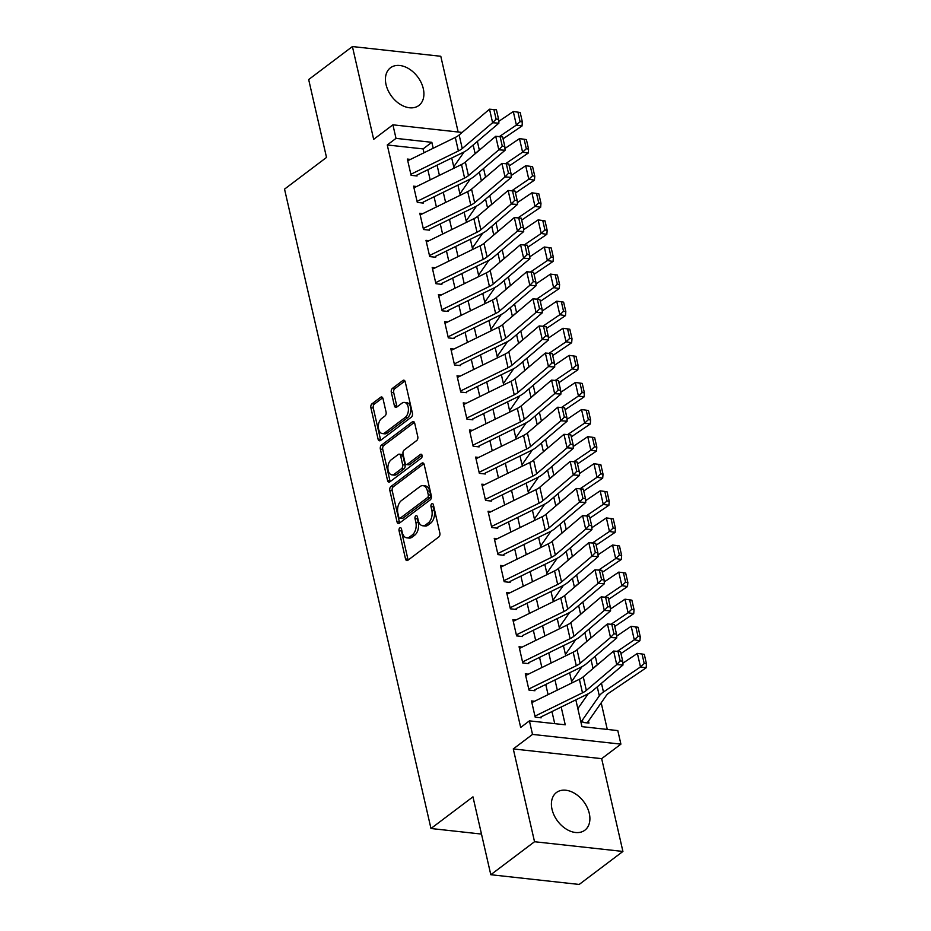 <?xml version="1.0" encoding="UTF-8"?>
<svg xmlns="http://www.w3.org/2000/svg" width="931" height="931" viewBox="0 0 931 931"><rect width="100%" height="100%" fill="white"/><g stroke="black" fill="none" stroke-linecap="round" stroke-linejoin="round"><path stroke-width="1.4" d="M399.818 527.912A2.083 1.257 -83.7 0 0 399.038 530.682L405.52 558.937A2.968 1.804 -83.7 0 0 406.905 560.59A2.968 1.804 -83.7 0 0 407.836 560.299L438.745 536.978A2.968 1.804 -83.7 0 0 439.851 533.021L433.38 504.765A2.083 1.257 -83.7 0 0 432.415 503.613A2.083 1.257 -83.7 0 0 431.751 503.811A2.083 1.257 -83.7 0 0 430.983 506.58L431.821 510.235A9.508 5.772 -83.7 0 1 428.272 522.896L425.7 524.84A9.508 5.772 -83.7 0 1 422.709 525.771A9.508 5.772 -83.7 0 1 418.252 520.476L417.414 516.821A2.083 1.257 -83.7 0 0 416.436 515.658A2.083 1.257 -83.7 0 0 415.785 515.867A2.083 1.257 -83.7 0 0 415.017 518.637L415.854 522.291A9.508 5.772 -83.7 0 1 412.305 534.941L409.733 536.884A9.508 5.772 -83.7 0 1 406.742 537.827A9.508 5.772 -83.7 0 1 402.285 532.52L401.447 528.866A2.083 1.257 -83.7 0 0 400.47 527.714A2.083 1.257 -83.7 0 0 399.818 527.912M401.529 529.215A2.083 1.257 -83.7 0 0 401.436 530.949L407.906 559.205A2.968 1.804 -83.7 0 0 408.209 560.02M433.462 505.114A2.083 1.257 -83.7 0 0 433.369 506.848L434.207 510.502L431.821 510.235M417.495 517.17A2.083 1.257 -83.7 0 0 417.402 518.893L418.24 522.547L415.854 522.291M386.039 84.581A23.601 16.269 53 0 0 400.039 104.225A23.601 16.269 53 0 0 418.88 105.471A23.601 16.269 53 0 0 423.302 88.689A23.601 16.269 53 0 0 409.303 69.034A23.601 16.269 53 0 0 390.461 67.8A23.601 16.269 53 0 0 386.039 84.581M552.025 809.318A23.601 16.269 53 0 0 566.025 828.962A23.601 16.269 53 0 0 584.866 830.196A23.601 16.269 53 0 0 589.288 813.415A23.601 16.269 53 0 0 575.288 793.771A23.601 16.269 53 0 0 556.447 792.525A23.601 16.269 53 0 0 552.025 809.318M382.99 398.619A2.968 1.804 -83.7 0 0 381.605 396.967A2.968 1.804 -83.7 0 0 380.663 397.258L371.993 403.798A2.968 1.804 -83.7 0 0 370.887 407.755L378.079 439.129A2.968 1.804 -83.7 0 0 379.464 440.794A2.968 1.804 -83.7 0 0 380.407 440.503L411.304 417.181A2.968 1.804 -83.7 0 0 412.421 413.224L405.229 381.838A2.968 1.804 -83.7 0 0 403.833 380.185A2.968 1.804 -83.7 0 0 402.902 380.476L392.428 388.378A2.968 1.804 -83.7 0 0 391.323 392.335L394.395 405.765A2.968 1.804 -83.7 0 0 395.791 407.417A2.968 1.804 -83.7 0 0 396.722 407.126L401.924 403.204A7.948 4.83 -83.7 0 1 404.415 402.425A7.948 4.83 -83.7 0 1 408.406 408.802A7.948 4.83 -83.7 0 1 405.183 417.437L384.829 432.787A7.948 4.83 -83.7 0 1 382.327 433.567A7.948 4.83 -83.7 0 1 378.347 427.201A7.948 4.83 -83.7 0 1 381.57 418.566L384.957 416.006A2.968 1.804 -83.7 0 0 386.074 412.049L382.99 398.619M423.977 152.777L423.093 148.913L387.261 144.968L396.012 138.37L392.905 124.824L462.148 132.446M490.8 874.721L534.534 841.729L622.92 851.446L579.187 884.45L490.8 874.721L472.96 796.831L430.972 828.509L284.537 189.121L326.513 157.444L308.673 79.554L352.407 46.55L373.668 139.347L392.905 124.824M622.92 851.446L601.659 758.66L513.284 748.931L534.534 841.729M513.284 748.931L532.52 734.408L529.413 720.862L565.245 724.807L561.184 707.048M387.261 144.968L520.673 727.46L529.413 720.862M390.939 486.506A2.968 1.804 -83.7 0 0 389.833 490.462L397.013 521.837A2.968 1.804 -83.7 0 0 398.41 523.501A2.968 1.804 -83.7 0 0 399.341 523.199L430.25 499.877A2.968 1.804 -83.7 0 0 431.356 495.932L424.175 464.546A2.968 1.804 -83.7 0 0 422.779 462.893A2.968 1.804 -83.7 0 0 421.848 463.184L390.939 486.506L393.324 486.762A2.968 1.804 -83.7 0 0 392.219 490.718L399.411 522.105A2.968 1.804 -83.7 0 0 399.713 522.919M387.552 480.489L380.36 449.103A2.968 1.804 -83.7 0 1 381.466 445.146L412.375 421.824A2.968 1.804 -83.7 0 1 413.306 421.534A2.968 1.804 -83.7 0 1 414.702 423.198L417.775 436.627A2.968 1.804 -83.7 0 1 416.669 440.572L404.135 450.034A2.968 1.804 -83.7 0 0 403.03 453.991L405.066 462.905A2.968 1.804 -83.7 0 0 406.463 464.557A2.968 1.804 -83.7 0 0 407.394 464.266L420.44 454.421A2.083 1.257 -83.7 0 1 421.091 454.212A2.083 1.257 -83.7 0 1 422.139 455.876A2.083 1.257 -83.7 0 1 421.301 458.145L389.868 481.851A2.968 1.804 -83.7 0 1 388.937 482.142A2.968 1.804 -83.7 0 1 387.552 480.489L389.938 480.745L382.746 449.37L380.36 449.103M458.145 132.004L440.794 56.279L352.407 46.55M534.557 701.264L531.473 700.927L535.197 717.173L541.167 717.836M528.354 674.172L525.27 673.835L528.994 690.08L534.964 690.744M522.151 647.08L519.067 646.742L522.791 662.988L528.761 663.652M515.949 619.988L512.865 619.639L516.589 635.896L522.559 636.56M509.746 592.896L506.65 592.547L510.374 608.804L516.344 609.468M503.531 565.804L500.447 565.454L504.171 581.712L510.141 582.375M497.329 538.7L494.245 538.362L497.969 554.62L503.939 555.283M491.126 511.608L488.042 511.27L491.766 527.528L497.736 528.191M484.923 484.516L481.839 484.178L485.563 500.436L491.533 501.087M478.72 457.424L475.625 457.086L479.349 473.344L485.319 473.995M472.506 430.331L469.422 429.994L473.146 446.252L479.116 446.903M466.303 403.239L463.219 402.902L466.943 419.159L472.913 419.811M460.1 376.147L457.016 375.81L460.74 392.067L466.71 392.719M453.897 349.055L450.813 348.718L454.537 364.975L460.508 365.627M447.695 321.963L444.599 321.626L448.323 337.883L454.305 338.535M441.492 294.871L438.396 294.533L442.12 310.791L448.09 311.443M435.277 267.779L432.193 267.441L435.917 283.699L441.888 284.351M429.075 240.687L425.991 240.349L429.715 256.595L435.685 257.259M422.872 213.595L419.788 213.257L423.512 229.503L429.482 230.166M416.669 186.503L413.573 186.165L417.297 202.411L423.279 203.074M554.725 723.655L551.955 711.563M548.08 694.631L545.752 684.471M541.877 667.539L539.549 657.379M535.674 640.447L533.347 630.287M529.471 613.354L527.144 603.195M523.257 586.262L520.929 576.103M517.054 559.17L514.727 549.011M510.851 532.078L508.524 521.919M504.649 504.986L502.321 494.827M498.446 477.894L496.118 467.734M492.231 450.802L489.904 440.642M486.029 423.71L483.701 413.55M479.826 396.618L477.498 386.458M473.623 369.526L471.295 359.366M467.42 342.433L465.093 332.262M461.206 315.33L458.878 305.17M455.003 288.238L452.675 278.078M448.8 261.146L446.473 250.986M442.597 234.053L440.27 223.894M436.395 206.961L434.067 196.802M430.18 179.869L427.853 169.71M417.065 175.982L411.095 175.319L407.371 159.061L410.466 159.41M607.28 729.438L601.193 702.835M463.126 153.324L461.625 153.149M582.434 720.059L582.969 722.433L588.951 723.096L588.485 721.071M430.972 828.509L481.49 834.071M575.835 699.856L581.968 726.645L617.8 730.591L620.907 744.137L532.52 734.408M601.659 758.66L620.907 744.137M433.206 148.262L431.844 142.315L396.012 138.37M557.308 690.115L554.981 679.956M551.094 663.023L548.778 652.864M544.891 635.931L542.564 625.772M538.688 608.839L536.361 598.68M532.485 581.735L530.158 571.576M526.283 554.643L523.955 544.484M520.068 527.551L517.752 517.392M513.865 500.459L511.538 490.3M507.663 473.367L505.335 463.207M501.46 446.275L499.132 436.115M495.257 419.183L492.93 409.023M489.043 392.091L486.727 381.931M482.84 364.999L480.512 354.839M476.637 337.906L474.31 327.747M470.434 310.814L468.107 300.655M464.232 283.722L461.904 273.563M458.029 256.63L455.701 246.471M451.814 229.538L449.487 219.379M445.612 202.446L443.284 192.286M439.409 175.354L437.081 165.194M451.733 158.002L454.06 168.162M457.936 185.094L460.263 195.254M464.15 212.187L466.478 222.346M470.353 239.279L472.68 249.438M476.556 266.371L478.883 276.53M482.758 293.463L485.086 303.622M488.961 320.567L491.289 330.726M495.176 347.659L497.503 357.818M501.378 374.751L503.706 384.91M507.581 401.843L509.909 412.002M513.784 428.935L516.111 439.095M519.987 456.027L522.314 466.187M526.201 483.119L528.529 493.279M532.404 510.211L534.731 520.371M538.607 537.303L540.934 547.463M544.81 564.395L547.137 574.555M551.012 591.488L553.34 601.647M557.227 618.58L559.554 628.739M563.43 645.672L565.757 655.831M569.632 672.764L571.96 682.923M423.093 148.913L431.844 142.315M406.742 537.827L409.128 538.083A9.508 5.772 -83.7 0 0 412.119 537.152L409.733 536.884M418.24 522.547A9.508 5.772 -83.7 0 1 414.691 535.209L412.119 537.152M422.709 525.771L425.095 526.038A9.508 5.772 -83.7 0 0 428.085 525.107L425.7 524.84M434.207 510.502A9.508 5.772 -83.7 0 1 430.657 523.164L428.085 525.107M423.861 463.719L393.324 486.762M398.747 517.101A2.083 1.257 -83.7 0 0 399.725 518.264A2.083 1.257 -83.7 0 0 400.377 518.055L427.515 497.585A2.083 1.257 -83.7 0 0 428.283 494.815L427.399 490.963A9.508 5.772 -83.7 0 0 422.953 485.656A9.508 5.772 -83.7 0 0 419.962 486.599L401.412 500.587A9.508 5.772 -83.7 0 0 397.874 513.249L398.747 517.101M399.725 518.264L402.111 518.52A2.083 1.257 -83.7 0 0 402.774 518.323L400.377 518.055M422.953 485.656L425.339 485.924A9.508 5.772 -83.7 0 1 429.796 491.219L430.681 495.083A2.083 1.257 -83.7 0 1 429.901 497.841L402.774 518.323M414.4 422.371L383.851 445.414A2.968 1.804 -83.7 0 0 382.746 449.37M406.463 464.557L408.849 464.813A2.968 1.804 -83.7 0 0 409.78 464.522L422.046 455.271M391.125 459.856A7.948 4.83 -83.7 0 0 387.901 468.491A7.948 4.83 -83.7 0 0 391.893 474.857A7.948 4.83 -83.7 0 0 394.383 474.077L401.552 468.665A2.968 1.804 -83.7 0 0 402.658 464.709L400.621 455.806A2.968 1.804 -83.7 0 0 399.236 454.153A2.968 1.804 -83.7 0 0 398.293 454.444L391.125 459.856M391.893 474.857L394.279 475.124A7.948 4.83 -83.7 0 0 396.781 474.345L394.383 474.077M399.236 454.153L401.622 454.409A2.968 1.804 -83.7 0 1 403.007 456.074L405.055 464.976A2.968 1.804 -83.7 0 1 403.949 468.933L396.781 474.345M389.938 480.745A2.968 1.804 -83.7 0 0 390.24 481.571M382.327 433.567L384.724 433.834A7.948 4.83 -83.7 0 0 387.215 433.055L384.829 432.787M404.415 402.425L406.8 402.692A7.948 4.83 -83.7 0 1 410.792 409.07A7.948 4.83 -83.7 0 1 407.569 417.705L387.215 433.055M404.927 381.023L394.814 388.646A2.968 1.804 -83.7 0 0 393.708 392.603L396.792 406.032A2.968 1.804 -83.7 0 0 397.095 406.847M382.688 397.793L374.39 404.066A2.968 1.804 -83.7 0 0 373.273 408.022L380.465 439.397A2.968 1.804 -83.7 0 0 380.767 440.223M587.042 722.887A10.59 4.178 167.1 0 0 587.833 721.99L606.337 695.457A15.129 5.97 -12.9 0 1 609.107 692.897L646.137 667.83L640.493 666.945L603.463 692.001A22.693 8.961 167.1 0 0 599.308 695.841L580.944 722.177M588.217 693.746L577.848 708.631M644.205 663.489L646.463 663.85L644.299 654.365L642.041 654.004L644.205 663.489L640.493 666.945L637.386 653.399L622.851 663.233M637.386 653.399L642.041 654.004M646.463 663.85L646.137 667.83M531.857 702.591L579.385 679.281A15.129 5.97 167.1 0 0 583.248 676.837L613.622 651.048L620.523 651.642L618.009 651.467L620.186 660.952L622.688 661.115L620.523 651.642M534.964 716.137L582.492 692.827A15.129 5.97 167.1 0 0 586.355 690.395L616.718 664.594L622.99 665.013L592.628 690.802A22.693 8.961 -12.9 0 1 586.833 694.468L540.969 716.951M620.186 660.952L616.718 664.594L613.622 651.048L618.009 651.467M622.99 665.013L622.688 661.115M620.965 653.574L639.923 640.737L634.29 639.841L617.369 651.304M597.458 664.769L597.26 664.909A22.693 8.961 167.1 0 0 593.745 667.923M582.015 666.654L571.646 681.539M638.003 636.397L640.26 636.757L638.084 627.273L635.838 626.912L638.003 636.397L634.29 639.841L631.183 626.295L616.648 636.141M631.183 626.295L635.838 626.912M640.26 636.757L639.923 640.737M614.751 626.482L633.72 613.645L628.076 612.749L611.155 624.212M591.255 637.677L591.057 637.816A22.693 8.961 167.1 0 0 587.542 640.831M575.812 639.562L565.431 654.446M631.8 609.305L634.058 609.665L631.881 600.181L629.624 599.82L631.8 609.305L628.076 612.749L624.98 599.203L610.445 609.049M624.98 599.203L629.624 599.82M634.058 609.665L633.72 613.645M608.548 599.389L627.517 586.553L621.873 585.657L604.952 597.108M585.052 610.585L584.854 610.724A22.693 8.961 167.1 0 0 581.34 613.738M569.609 612.47L559.228 627.354M625.597 582.212L627.855 582.573L625.679 573.089L623.421 572.728L625.597 582.212L621.873 585.657L618.778 572.111L604.242 581.956M618.778 572.111L623.421 572.728M627.855 582.573L627.517 586.553M602.345 572.297L621.314 559.461L615.67 558.565L598.749 570.016M578.849 583.493L578.651 583.632A22.693 8.961 167.1 0 0 575.137 586.646M563.406 585.378L553.026 600.262M619.394 555.12L621.652 555.47L619.476 545.997L617.218 545.636L619.394 555.12L615.67 558.565L612.563 545.019L598.028 554.864M612.563 545.019L617.218 545.636M621.652 555.47L621.314 559.461M525.654 675.499L573.182 652.189A15.129 5.97 167.1 0 0 577.045 649.745L607.408 623.956L614.309 624.55L611.807 624.375L613.971 633.86L616.485 634.023L614.309 624.55M528.75 689.045L576.289 665.735A15.129 5.97 167.1 0 0 580.141 663.291L610.515 637.502L616.788 637.921L586.414 663.71A22.693 8.961 -12.9 0 1 580.63 667.376L534.766 689.859M613.971 633.86L610.515 637.502L607.408 623.956L611.807 624.375M616.788 637.921L616.485 634.023M519.451 648.407L566.979 625.097A15.129 5.97 167.1 0 0 570.843 622.653L601.205 596.864L608.106 597.458L605.604 597.283L607.768 606.768L610.282 606.931L608.106 597.458M522.547 661.953L570.086 638.643A15.129 5.97 167.1 0 0 573.938 636.199L604.312 610.41L610.585 610.829L580.211 636.618A22.693 8.961 -12.9 0 1 574.427 640.284L528.564 662.767M607.768 606.768L604.312 610.41L601.205 596.864L605.604 597.283M610.585 610.829L610.282 606.931M513.237 621.314L560.776 598.005A15.129 5.97 167.1 0 0 564.628 595.561L595.002 569.772L601.903 570.354L599.389 570.191L601.566 579.676L604.079 579.838L601.903 570.354M516.344 634.861L563.872 611.551A15.129 5.97 167.1 0 0 567.735 609.107L598.109 583.318L604.382 583.737L574.008 609.526A22.693 8.961 -12.9 0 1 568.224 613.192L522.349 635.675M601.566 579.676L598.109 583.318L595.002 569.772L599.389 570.191M604.382 583.737L604.079 579.838M507.034 594.222L554.573 570.912A15.129 5.97 167.1 0 0 558.425 568.469L588.799 542.68L595.7 543.262L593.187 543.099L595.363 552.583L597.865 552.746L595.7 543.262M510.141 607.768L557.669 584.459A15.129 5.97 167.1 0 0 561.533 582.015L591.895 556.226L598.168 556.645L567.805 582.434A22.693 8.961 -12.9 0 1 562.01 586.099L516.146 608.583M595.363 552.583L591.895 556.226L588.799 542.68L593.187 543.099M598.168 556.645L597.865 552.746M596.143 545.205L615.112 532.369L609.468 531.473L592.547 542.924M572.646 556.401L572.437 556.54A22.693 8.961 167.1 0 0 568.934 559.554M557.204 558.286L546.823 573.17M613.18 528.028L615.438 528.377L613.273 518.904L611.015 518.544L613.18 528.028L609.468 531.473L606.36 517.927L591.825 527.772M606.36 517.927L611.015 518.544M615.438 528.377L615.112 532.369M500.831 567.13L548.359 543.82A15.129 5.97 167.1 0 0 552.223 541.376L582.597 515.588L589.498 516.17L586.984 516.007L589.16 525.491L591.662 525.654L589.498 516.17M503.939 580.676L551.466 557.366A15.129 5.97 167.1 0 0 555.33 554.923L585.692 529.134L591.965 529.553L561.602 555.341A22.693 8.961 -12.9 0 1 555.807 559.007L509.944 581.491M589.16 525.491L585.692 529.134L582.597 515.588L586.984 516.007M591.965 529.553L591.662 525.654M589.94 518.113L608.897 505.277L603.265 504.381L586.344 515.832M566.432 529.308L566.234 529.448A22.693 8.961 167.1 0 0 562.72 532.462M550.989 531.194L540.62 546.078M606.977 500.936L609.235 501.285L607.07 491.812L604.813 491.452L606.977 500.936L603.265 504.381L600.158 490.835L585.622 500.68M600.158 490.835L604.813 491.452M609.235 501.285L608.897 505.277M494.629 540.027L542.156 516.728A15.129 5.97 167.1 0 0 546.02 514.284L576.382 488.496L583.283 489.078L580.781 488.915L582.946 498.399L585.459 498.562L583.283 489.078M497.724 553.584L545.263 530.274A15.129 5.97 167.1 0 0 549.115 527.83L579.489 502.042L585.762 502.461L555.388 528.249A22.693 8.961 -12.9 0 1 549.604 531.915L503.741 554.399M582.946 498.399L579.489 502.042L576.382 488.496L580.781 488.915M585.762 502.461L585.459 498.562M583.725 491.021L602.694 478.185L597.05 477.289L580.129 488.74M560.229 502.216L560.031 502.356A22.693 8.961 167.1 0 0 556.517 505.37M544.786 504.102L534.406 518.986M600.774 473.844L603.032 474.193L600.856 464.709L598.598 464.36L600.774 473.844L597.05 477.289L593.955 463.743L579.419 473.576M593.955 463.743L598.598 464.36M603.032 474.193L602.694 478.185M488.426 512.934L535.953 489.636A15.129 5.97 167.1 0 0 539.817 487.192L570.179 461.404L577.08 461.985L574.578 461.823L576.743 471.307L579.257 471.47L577.08 461.985M491.521 526.481L539.061 503.182A15.129 5.97 167.1 0 0 542.913 500.738L573.287 474.95L579.559 475.369L549.185 501.157A22.693 8.961 -12.9 0 1 543.401 504.823L497.538 527.307M576.743 471.307L573.287 474.95L570.179 461.404L574.578 461.823M579.559 475.369L579.257 471.47M577.523 463.929L596.492 451.093L590.848 450.197L573.927 461.648M554.026 475.124L553.829 475.252A22.693 8.961 167.1 0 0 550.314 478.278M538.584 477.009L528.203 491.894M594.572 446.752L596.829 447.101L594.653 437.617L592.395 437.267L594.572 446.752L590.848 450.197L587.752 436.651L573.217 446.484M587.752 436.651L592.395 437.267M596.829 447.101L596.492 451.093M482.211 485.842L529.751 462.544A15.129 5.97 167.1 0 0 533.614 460.1L563.977 434.312L570.878 434.893L568.364 434.73L570.54 444.215L573.054 444.378L570.878 434.893M485.319 499.388L532.846 476.09A15.129 5.97 167.1 0 0 536.71 473.646L567.084 447.858L573.356 448.276L542.982 474.065A22.693 8.961 -12.9 0 1 537.199 477.731L491.324 500.215M570.54 444.215L567.084 447.858L563.977 434.312L568.364 434.73M573.356 448.276L573.054 444.378M571.32 436.837L590.289 424.001L584.645 423.105L567.724 434.556M547.824 448.032L547.626 448.16A22.693 8.961 167.1 0 0 544.111 451.186M532.381 449.917L522 464.802M588.369 419.648L590.626 420.009L588.45 410.524L586.193 410.175L588.369 419.648L584.645 423.105L581.538 409.559L567.002 419.392M581.538 409.559L586.193 410.175M590.626 420.009L590.289 424.001M476.009 458.75L523.548 435.452A15.129 5.97 167.1 0 0 527.4 433.008L557.774 407.219L564.675 407.801L562.161 407.638L564.337 417.123L566.839 417.286L564.675 407.801M479.116 472.296L526.643 448.998A15.129 5.97 167.1 0 0 530.507 446.554L560.869 420.765L567.142 421.184L536.78 446.973A22.693 8.961 -12.9 0 1 530.984 450.627L485.121 473.123M564.337 417.123L560.869 420.765L557.774 407.219L562.161 407.638M567.142 421.184L566.839 417.286M565.117 409.745L584.086 396.909L578.442 396.012L561.521 407.464M541.621 420.94L541.411 421.068A22.693 8.961 167.1 0 0 537.909 424.094M526.178 422.825L515.797 437.71M582.154 392.556L584.412 392.917L582.247 383.432L579.99 383.083L582.154 392.556L578.442 396.012L575.335 382.466L560.799 392.3M575.335 382.466L579.99 383.083M584.412 392.917L584.086 396.909M469.806 431.658L517.333 408.36A15.129 5.97 167.1 0 0 521.197 405.916L551.571 380.127L558.472 380.709L555.958 380.546L558.135 390.031L560.637 390.194L558.472 380.709M472.913 445.204L520.441 421.906A15.129 5.97 167.1 0 0 524.304 419.462L554.667 393.673L560.939 394.081L530.577 419.881A22.693 8.961 -12.9 0 1 524.781 423.535L478.918 446.03M558.135 390.031L554.667 393.673L551.571 380.127L555.958 380.546M560.939 394.081L560.637 390.194M558.914 382.653L577.872 369.816L572.239 368.92L555.318 380.372M535.406 393.848L535.209 393.976A22.693 8.961 167.1 0 0 531.694 397.002M519.964 395.733L509.594 410.618M575.952 365.464L578.209 365.825L576.045 356.34L573.787 355.991L575.952 365.464L572.239 368.92L569.132 355.374L554.597 365.208M569.132 355.374L573.787 355.991M578.209 365.825L577.872 369.816M463.603 404.566L511.131 381.268A15.129 5.97 167.1 0 0 514.994 378.824L545.357 353.035L552.258 353.617L549.755 353.454L551.92 362.939L554.434 363.102L552.258 353.617M466.699 418.112L514.238 394.814A15.129 5.97 167.1 0 0 518.101 392.37L548.464 366.581L554.736 366.989L524.362 392.789A22.693 8.961 -12.9 0 1 518.579 396.443L472.715 418.938M551.92 362.939L548.464 366.581L545.357 353.035L549.755 353.454M554.736 366.989L554.434 363.102M552.711 355.561L571.669 342.724L566.025 341.828L549.115 353.28M529.204 366.756L529.006 366.884A22.693 8.961 167.1 0 0 525.491 369.898M513.761 368.641L503.392 383.525M569.749 338.372L572.006 338.733L569.83 329.248L567.573 328.887L569.749 338.372L566.025 341.828L562.929 328.282L548.394 338.116M562.929 328.282L567.573 328.887M572.006 338.733L571.669 342.724M457.4 377.474L504.928 354.176A15.129 5.97 167.1 0 0 508.792 351.732L539.154 325.931L546.055 326.525L543.553 326.362L545.717 335.835L548.231 336.01L546.055 326.525M460.496 391.02L508.035 367.722A15.129 5.97 167.1 0 0 511.887 365.278L542.261 339.478L548.534 339.896L518.16 365.697A22.693 8.961 -12.9 0 1 512.376 369.351L466.512 391.846M545.717 335.835L542.261 339.478L539.154 325.931L543.553 326.362M548.534 339.896L548.231 336.01M546.497 328.468L565.466 315.632L559.822 314.736L542.901 326.187M523.001 339.664L522.803 339.792A22.693 8.961 167.1 0 0 519.289 342.806M507.558 341.549L497.177 356.433M563.546 311.28L565.804 311.641L563.627 302.156L561.37 301.795L563.546 311.28L559.822 314.736L556.726 301.19L542.191 311.024M556.726 301.19L561.37 301.795M565.804 311.641L565.466 315.632M540.294 301.376L559.263 288.529L553.619 287.644L536.698 299.095M516.798 312.56L516.6 312.7A22.693 8.961 167.1 0 0 513.086 315.714M501.355 314.457L490.974 329.341M557.343 284.188L559.601 284.549L557.425 275.064L555.167 274.703L557.343 284.188L553.619 287.644L550.512 274.098L535.977 283.932M550.512 274.098L555.167 274.703M559.601 284.549L559.263 288.529M534.091 274.273L553.061 261.436L547.416 260.552L530.495 272.003M510.595 285.468L510.386 285.608A22.693 8.961 167.1 0 0 506.883 288.622M495.152 287.365L484.772 302.249M551.129 257.096L553.386 257.456L551.222 247.972L548.964 247.611L551.129 257.096L547.416 260.552L544.309 247.006L529.774 256.84M544.309 247.006L548.964 247.611M553.386 257.456L553.061 261.436M527.889 247.181L546.846 234.344L541.214 233.46L524.293 244.911M504.381 258.376L504.183 258.515A22.693 8.961 167.1 0 0 500.669 261.53M488.938 260.261L478.569 275.145M544.926 230.004L547.184 230.364L545.019 220.88L542.761 220.519L544.926 230.004L541.214 233.46L538.106 219.914L523.571 229.748M538.106 219.914L542.761 220.519M547.184 230.364L546.846 234.344M521.686 220.088L540.643 207.252L534.999 206.368L518.09 217.819M498.178 231.284L497.98 231.423A22.693 8.961 167.1 0 0 494.466 234.437M482.735 233.169L472.366 248.053M538.723 202.911L540.981 203.272L538.805 193.788L536.547 193.427L538.723 202.911L534.999 206.368L531.904 192.822L517.368 202.655M531.904 192.822L536.547 193.427M540.981 203.272L540.643 207.252M515.471 192.996L534.441 180.16L528.796 179.264L511.875 190.727M491.975 204.192L491.777 204.331A22.693 8.961 167.1 0 0 488.263 207.345M476.532 206.077L466.152 220.961M532.52 175.819L534.778 176.18L532.602 166.696L530.344 166.335L532.52 175.819L528.796 179.264L525.701 165.718L511.166 175.563M525.701 165.718L530.344 166.335M534.778 176.18L534.441 180.16M509.269 165.904L528.238 153.068L522.594 152.172L505.673 163.635M485.773 177.099L485.575 177.239A22.693 8.961 167.1 0 0 482.06 180.253M470.33 178.985L459.949 193.869M526.318 148.727L528.575 149.088L526.399 139.603L524.141 139.243L526.318 148.727L522.594 152.172L519.498 138.626L504.951 148.471M519.498 138.626L524.141 139.243M528.575 149.088L528.238 153.068M503.066 138.812L522.035 125.976L516.391 125.08L499.47 136.531M479.57 150.007L479.36 150.147A22.693 8.961 167.1 0 0 475.857 153.161M464.127 151.893L453.746 166.777M520.103 121.635L522.361 121.996L520.196 112.511L517.939 112.151L520.103 121.635L516.391 125.08L513.284 111.534L498.748 121.379M513.284 111.534L517.939 112.151M522.361 121.996L522.035 125.976M451.186 350.382L498.725 327.072A15.129 5.97 167.1 0 0 502.589 324.64L532.951 298.839L539.852 299.433L537.338 299.27L539.515 308.743L542.028 308.917L539.852 299.433M454.293 363.928L501.821 340.63A15.129 5.97 167.1 0 0 505.684 338.186L536.058 312.385L542.331 312.804L511.957 338.605A22.693 8.961 -12.9 0 1 506.173 342.259L460.298 364.754M539.515 308.743L536.058 312.385L532.951 298.839L537.338 299.27M542.331 312.804L542.028 308.917M444.983 323.29L492.522 299.98A15.129 5.97 167.1 0 0 496.374 297.548L526.748 271.747L533.649 272.341L531.135 272.178L533.312 281.651L535.814 281.825L533.649 272.341M448.09 336.836L495.618 313.526A15.129 5.97 167.1 0 0 499.482 311.094L529.844 285.293L536.116 285.712L505.754 311.513A22.693 8.961 -12.9 0 1 499.959 315.167L454.095 337.662M533.312 281.651L529.844 285.293L526.748 271.747L531.135 272.178M536.116 285.712L535.814 281.825M438.78 296.198L486.308 272.888A15.129 5.97 167.1 0 0 490.172 270.456L520.545 244.655L527.446 245.249L524.933 245.074L527.109 254.559L529.611 254.733L527.446 245.249M441.888 309.744L489.415 286.434A15.129 5.97 167.1 0 0 493.279 284.002L523.641 258.201L529.914 258.62L499.551 284.409A22.693 8.961 -12.9 0 1 493.756 288.075L447.892 310.558M527.109 254.559L523.641 258.201L520.545 244.655L524.933 245.074M529.914 258.62L529.611 254.733M432.578 269.106L480.105 245.796A15.129 5.97 167.1 0 0 483.969 243.363L514.331 217.563L521.232 218.157L518.73 217.982L520.895 227.467L523.408 227.641L521.232 218.157M435.673 282.652L483.212 259.342A15.129 5.97 167.1 0 0 487.076 256.909L517.438 231.109L523.711 231.528L493.337 257.317A22.693 8.961 -12.9 0 1 487.553 260.983L441.69 283.466M520.895 227.467L517.438 231.109L514.331 217.563L518.73 217.982M523.711 231.528L523.408 227.641M426.375 242.013L473.902 218.704A15.129 5.97 167.1 0 0 477.766 216.26L508.128 190.471L515.029 191.064L512.527 190.89L514.692 200.374L517.205 200.537L515.029 191.064M429.47 255.56L477.009 232.25A15.129 5.97 167.1 0 0 480.862 229.817L511.235 204.017L517.508 204.436L487.134 230.225A22.693 8.961 -12.9 0 1 481.35 233.89L435.487 256.374M514.692 200.374L511.235 204.017L508.128 190.471L512.527 190.89M517.508 204.436L517.205 200.537M420.16 214.921L467.699 191.611A15.129 5.97 167.1 0 0 471.563 189.168L501.925 163.379L508.826 163.972L506.313 163.798L508.489 173.282L511.003 173.445L508.826 163.972M423.268 228.467L470.795 205.157A15.129 5.97 167.1 0 0 474.659 202.714L505.033 176.925L511.305 177.344L480.931 203.133A22.693 8.961 -12.9 0 1 475.147 206.798L429.272 229.282M508.489 173.282L505.033 176.925L501.925 163.379L506.313 163.798M511.305 177.344L511.003 173.445M413.958 187.829L461.497 164.519A15.129 5.97 167.1 0 0 465.349 162.075L495.723 136.287L502.624 136.88L500.11 136.706L502.286 146.19L504.788 146.353L502.624 136.88M417.065 201.375L464.592 178.065A15.129 5.97 167.1 0 0 468.456 175.622L498.818 149.833L505.091 150.252L474.729 176.04A22.693 8.961 -12.9 0 1 468.933 179.706L423.07 202.19M502.286 146.19L498.818 149.833L495.723 136.287L500.11 136.706M505.091 150.252L504.788 146.353M407.755 160.737L455.294 137.427A15.129 5.97 167.1 0 0 459.146 134.983L489.52 109.195L496.421 109.777L493.907 109.614L496.083 119.098L498.585 119.261L496.421 109.777M410.862 174.283L458.389 150.973A15.129 5.97 167.1 0 0 462.253 148.529L492.615 122.741L498.888 123.16L468.526 148.948A22.693 8.961 -12.9 0 1 462.73 152.614L416.867 175.098M496.083 119.098L492.615 122.741L489.52 109.195L493.907 109.614M498.888 123.16L498.585 119.261M401.436 530.949L399.038 530.682M433.369 506.848L430.983 506.58M417.402 518.893L415.017 518.637M414.691 535.209L412.305 534.941M430.657 523.164L428.272 522.896M407.906 559.205L405.52 558.937M423.628 463.382L421.848 463.184M399.411 522.105L397.013 521.837M392.219 490.718L389.833 490.462M429.901 497.841L427.515 497.585M430.681 495.083L428.283 494.815M429.796 491.219L427.399 490.963M383.851 445.414L381.466 445.146M414.155 422.022L412.375 421.824M409.78 464.522L407.394 464.266M421.696 454.549L420.44 454.421M403.949 468.933L401.552 468.665M405.055 464.976L402.658 464.709M403.007 456.074L400.621 455.806M407.569 417.705L405.183 417.437M396.792 406.032L394.395 405.765M393.708 392.603L391.323 392.335M394.814 388.646L392.428 388.378M404.682 380.674L402.902 380.476M380.465 439.397L378.079 439.129M373.273 408.022L370.887 407.755M374.39 404.066L371.993 403.798M382.455 397.456L380.663 397.258M603.463 692.001L601.473 683.296M599.308 695.841L597.26 686.869M579.385 679.281L582.492 692.827M583.248 676.837L586.355 690.395M597.26 664.909L595.27 656.204M593.059 668.516L591.057 659.776M591.057 637.816L589.067 629.1M586.844 641.424L584.843 632.684M584.854 610.724L582.853 602.008M580.641 614.332L578.64 605.592M578.651 583.632L576.65 574.916M574.439 587.24L572.437 578.5M573.182 652.189L576.289 665.735M577.045 649.745L580.141 663.291M566.979 625.097L570.086 638.643M570.843 622.653L573.938 636.199M560.776 598.005L563.872 611.551M564.628 595.561L567.735 609.107M554.573 570.912L557.669 584.459M558.425 568.469L561.533 582.015M572.437 556.54L570.447 547.824M568.236 560.148L566.234 551.408M548.359 543.82L551.466 557.366M552.223 541.376L555.33 554.923M566.234 529.448L564.244 520.732M562.033 533.056L560.031 524.316M542.156 516.728L545.263 530.274M546.02 514.284L549.115 527.83M560.031 502.356L558.041 493.639M555.819 505.964L553.817 497.224M535.953 489.636L539.061 503.182M539.817 487.192L542.913 500.738M553.829 475.252L551.827 466.547M549.616 478.871L547.614 470.132M529.751 462.544L532.846 476.09M533.614 460.1L536.71 473.646M547.626 448.16L545.624 439.455M543.413 451.768L541.411 443.04M523.548 435.452L526.643 448.998M527.4 433.008L530.507 446.554M541.411 421.068L539.421 412.363M537.21 424.676L535.209 415.948M517.333 408.36L520.441 421.906M521.197 405.916L524.304 419.462M535.209 393.976L533.219 385.271M531.007 397.584L529.006 388.855M511.131 381.268L514.238 394.814M514.994 378.824L518.101 392.37M529.006 366.884L527.016 358.179M524.793 370.491L522.791 361.752M504.928 354.176L508.035 367.722M508.792 351.732L511.887 365.278M522.803 339.792L520.801 331.087M518.59 343.399L516.589 334.66M516.6 312.7L514.599 303.995M512.387 316.307L510.386 307.567M510.386 285.608L508.396 276.903M506.185 289.215L504.183 280.475M504.183 258.515L502.193 249.811M499.982 262.123L497.98 253.383M497.98 231.423L495.99 222.718M493.767 235.031L491.766 226.291M491.777 204.331L489.776 195.626M487.565 207.939L485.563 199.199M485.575 177.239L483.573 168.523M481.362 180.847L479.36 172.107M479.36 150.147L477.37 141.431M475.159 153.755L473.157 145.015M498.725 327.072L501.821 340.63M502.589 324.64L505.684 338.186M492.522 299.98L495.618 313.526M496.374 297.548L499.482 311.094M486.308 272.888L489.415 286.434M490.172 270.456L493.279 284.002M480.105 245.796L483.212 259.342M483.969 243.363L487.076 256.909M473.902 218.704L477.009 232.25M477.766 216.26L480.862 229.817M467.699 191.611L470.795 205.157M471.563 189.168L474.659 202.714M461.497 164.519L464.592 178.065M465.349 162.075L468.456 175.622M455.294 137.427L458.389 150.973M459.146 134.983L462.253 148.529"/></g></svg>
